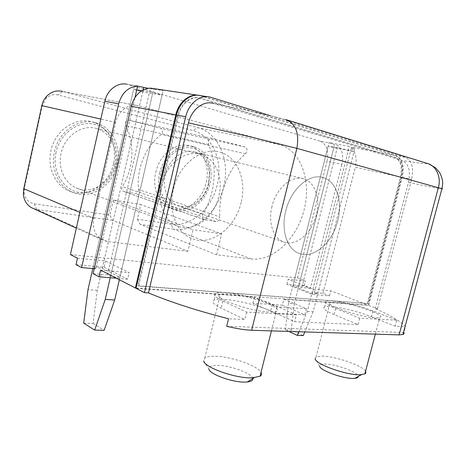 <?xml version="1.0" encoding="UTF-8"?>
<svg xmlns="http://www.w3.org/2000/svg" width="466" height="466" viewBox="0 0 466 466"><rect width="100%" height="100%" fill="white"/><g stroke="black" fill="none" stroke-linecap="round" stroke-linejoin="round"><path stroke-width="0.35" stroke-dasharray="2.33 1.75" d="M83.699 323.119L93.054 323.427L97.283 290.306L142.678 92L133.608 89.356L136.73 89.862M97.283 290.306L87.987 289.671M92.786 268.591L133.608 89.356M119.366 279.74L162.052 95.163L142.678 92M93.054 323.427L104.122 330.342M110.238 277.736L152.871 92.466L162.052 95.163M141.85 90.689L152.871 92.466M288.833 331.431L285.378 329.823L291.238 330.021L303.29 335.578M298.939 331.745L307.304 311.393L348.434 150L354.043 151.648L333.784 147.687L328.163 146.044L348.434 150M291.238 330.021L294.291 303.768L288.466 303.372L328.163 146.044M288.466 303.372L285.378 329.823M294.291 303.768L333.784 147.687M307.304 311.393L313.129 311.737L354.043 151.648M313.129 311.737L304.793 331.932M365.542 371.344C362.705 365.507 334.11 355.785 321.371 356.117L316.03 357.049L315.138 358.674L319.664 366.13C319.519 364.808 321.08 364.109 324.348 364.045C334.739 363.62 358.447 372.223 358.179 376.481M335.339 301.962L330.138 302.213C321.907 304.024 359.659 317.329 375.351 317.882L379.714 317.614C387.531 315.476 350.881 302.778 335.339 301.962M252.811 378.625C252.368 373.278 229.249 364.954 216.539 365.385C210.952 365.519 208.424 366.777 208.949 369.154L203.665 360.917L204.813 357.987C206.531 356.857 209.519 356.28 213.772 356.263C229.447 355.966 257.57 365.42 261.012 372.386M268.905 311.97C248.873 311.218 210.731 297.25 220.284 294.535C221.903 293.877 224.81 293.702 229.016 294.005C248.797 295.124 285.641 308.375 276.321 311.434C274.876 311.975 272.406 312.156 268.905 311.97M113.483 163.583C109.19 184.92 86.134 199.366 68.182 190.547C54.976 184.746 47.107 167.317 50.963 150.734C55.04 130.16 76.08 116.325 92.798 122.115C108.648 126.729 117.787 146.004 113.483 163.583M241.108 202.494C235.33 228.678 209.665 247.621 190.349 237.876C176.119 231.538 168.191 210.411 173.317 189.639C178.88 163.869 202.972 145.916 220.907 152.493C237.969 157.642 246.706 180.878 241.108 202.494C246.706 180.878 237.969 157.642 220.907 152.493C202.972 145.916 178.88 163.869 173.317 189.639C168.191 210.411 176.119 231.538 190.349 237.876C209.665 247.621 235.33 228.678 241.108 202.494M155.772 172.269C159.652 154.089 176.795 141.379 190.186 145.91C203.112 149.499 210.207 166.677 206.141 182.62C202.122 201.131 184.012 214.325 169.828 208.046C158.533 203.7 151.974 187.734 155.772 172.269M113.331 199.972L109.877 215.106L34.222 203.788C28.333 202.547 24.948 198.72 24.069 192.312L24.372 187.979L42.237 105.817L45.918 98.705C49.448 95.169 53.491 93.922 58.052 94.965L192.808 130.463C212.589 135.332 223.331 161.178 217.22 184.897C211.849 208.78 190.571 227.507 170.696 224.204L137.324 219.212L140.732 204.527L113.331 199.972L193.029 229.656L187.862 251.296L112.603 220.377L109.877 215.106M138.501 189.499C138.385 192.109 137.208 193.442 134.977 193.501L123.426 191.392C122.115 190.71 121.603 189.493 121.894 187.757L122.383 186.551C133.649 168.36 135.169 143.895 125.704 125.523L125.412 122.913C126.053 120.91 127.247 120.018 129 120.251L160.805 128.4C163.123 129.938 163.286 131.936 161.306 134.406C150.635 142.823 143.487 154.357 139.864 169.001C138.291 175.915 137.837 182.748 138.501 189.499L219.83 216.929C219.62 219.888 218.344 221.437 216.003 221.583L203.939 219.573C202.582 218.839 202.087 217.482 202.442 215.496L202.995 214.115C215.443 193.087 217.867 165.29 208.5 144.495L208.279 141.524C209.018 139.218 210.306 138.175 212.147 138.408L245.227 147.011C247.592 148.701 247.696 150.967 245.541 153.815C234.107 163.63 226.243 176.905 221.944 193.646C220.063 201.545 219.358 209.304 219.83 216.929M337.728 220.826C332.456 243.031 312.971 259.789 298.473 253.16C286.899 248.658 280.852 229.825 285.763 210.964C290.918 188.806 309.762 172.74 323.427 177.657C336.662 181.46 342.889 201.656 337.728 220.826C342.889 201.656 336.662 181.46 323.427 177.657C309.762 172.74 290.918 188.806 285.763 210.964C280.852 229.825 286.899 248.658 298.473 253.16C312.971 259.789 332.456 243.031 337.728 220.826M251.191 258.962L173.597 229.185C195.056 232.621 217.896 212.315 223.721 186.557C230.326 160.974 218.921 133.014 197.601 127.649L62.496 91.412L138.379 105.753L279.408 144.512C301.088 150.53 311.55 181.006 304.147 209.764C297.023 238.586 273.344 261.595 251.191 258.962L216.597 254.774L140.138 224.356L173.597 229.185L170.696 224.204M187.862 251.296L107.372 241.557L102.019 239.844C94.977 235.377 92.303 228.212 93.998 218.35L115.719 122.476C118.125 110.885 129.117 102.945 138.379 105.753M33.476 208.593L36.657 209.409L112.603 220.377M216.597 254.774L221.659 233.868L140.732 204.527M221.659 233.868L193.029 229.656M137.324 219.212L140.138 224.356M70.407 254.547L297.524 277.963L327.033 161.172L341.893 164.37C343.698 155.924 342.341 149.609 337.827 145.427L334.518 144.792L329.037 142.579L349.343 146.441L354.807 148.677L351.347 148.019C355.838 152.254 357.154 158.667 355.296 167.253L401.529 177.208C403.824 165.948 401.785 158.72 395.424 155.522L199.005 95.344M138.344 86.047L128.162 84.573L139.177 86.268M331.856 143.417L320.177 141.192L128.162 84.573M320.177 141.192C326.678 144.233 328.961 150.891 327.033 161.172M77.484 258.187L105.497 260.989L129.152 272.651L100.592 270.076M297.524 277.963L305.411 281.004L288.157 279.28L313.542 289.24L330.802 290.79L368.012 305.131L401.529 177.208M136.13 288.035L368.012 305.131M310.339 288.343L301.799 287.569L298.7 286.34L292.893 285.804L311.894 293.382L317.695 293.871L314.463 292.59L323.002 293.318L329.497 295.869L312.22 294.442L286.887 284.307L304.164 285.92L310.339 288.343L341.893 164.37M304.164 285.92L305.411 281.004M157.7 89.029L163.1 90.625L148.165 88.301M323.002 293.318L355.296 167.253M329.497 295.869L330.802 290.79M367.359 303.273L400.451 176.911C402.513 166.758 400.673 160.252 394.935 157.392L199.512 98.029C190.687 95.553 180.29 103.685 177.75 115.399L137.942 285.74L368.082 303.552L401.214 177.074C403.282 166.91 401.447 160.403 395.71 157.543L200.281 98.151C191.45 95.676 181.047 103.819 178.501 115.545L138.629 286.089L368.082 303.552M282.367 305.178L304.84 314.888L275.342 313.286L252.945 303.255L282.367 305.178L283.876 299.184L368.74 305.411L402.292 177.371C404.593 166.1 402.56 158.865 396.199 155.667L200.683 95.658M252.945 303.255L254.488 297.023L136.06 288.332M283.876 299.184L306.412 308.708L276.955 306.861L254.488 297.023M368.74 305.411L377.524 308.801L375.287 308.643C390.654 315.342 400.713 321.342 405.472 326.643L395.127 326.183L371.396 316.729C355.5 310.269 329.311 304.741 324.685 306.948C322.111 308.23 325.268 310.781 334.157 314.608L358.069 324.534L294.634 321.715L270.694 310.997C253.819 303.209 220.424 296.691 214.104 300.11C211.115 301.688 213.445 304.374 221.094 308.172L244.801 319.495L228.55 318.773M137.942 285.74L138.629 286.089M285.734 119.599L284.773 119.343C255.228 111.724 234.398 107.768 213.678 103.499L402.28 160.537L418.381 163.001C422.452 163.554 429.163 164.282 425.982 163.1L284.773 119.343M426.938 163.316L425.982 163.1M375.287 308.643L408.466 182.486L436.549 188.078L442.636 188.922M408.466 182.486C410.767 171.074 408.705 163.758 402.28 160.537M377.524 308.801L411.595 179.375C413.942 167.981 411.95 160.677 405.612 157.461L396.199 155.667M270.373 115.702L405.612 157.461M93.101 273.659L107.541 274.893L110.535 276.443L119.943 277.235L102.334 268.265L93.054 267.408L95.891 268.87L135.006 97.417M93.054 267.408L134.458 85.627M102.334 268.265L143.144 89.967M119.943 277.235L163.1 90.625M110.535 276.443L153.763 88.604M107.541 274.893L150.454 88.097M95.891 268.87L94.225 268.719M301.799 287.569L337.827 145.427M314.463 292.59L351.347 148.019M317.695 293.871L354.807 148.677M311.894 293.382L349.343 146.441M292.893 285.804L329.037 142.579M298.7 286.34L334.518 144.792M296.388 314.795L246.63 312.115L222.835 301.042C215.158 297.331 212.805 294.745 215.77 293.271C222.037 290.079 255.438 296.679 272.371 304.298L296.388 314.795L294.634 321.715M246.63 312.115L244.801 319.495M396.717 320.194L359.723 318.202L335.741 308.463C326.829 304.712 323.649 302.242 326.2 301.048C330.79 298.997 356.985 304.566 372.922 310.909L396.717 320.194L395.127 326.183M359.723 318.202L358.069 324.534M226.703 326.293L403.9 332.526L405.472 326.643M312.22 294.442L313.542 289.24M286.887 284.307L288.157 279.28M76.028 264.63L104.064 267.245L105.497 260.989M104.064 267.245L127.637 279.175L129.152 272.651M127.637 279.175L116.471 278.249M304.84 314.888L306.412 308.708M275.342 313.286L276.955 306.861M160.857 173.667C157.694 187.14 162.378 201.032 171.535 206.525C181.903 211.657 191.701 209.281 200.933 199.384C204.737 194.835 207.376 189.54 208.855 183.505L209.869 172.158C209.071 158.434 199.809 147.559 188.095 147.606C176.398 147.541 164.236 158.964 160.857 173.667M208.477 183.598C207.143 189.045 204.76 193.821 201.329 197.928C194.06 205.955 186.109 208.518 177.459 205.617C167.696 201.941 162.069 188.124 165.372 174.767C168.739 159.069 183.511 148.077 195.015 152.062C203.572 155.271 208.366 162.372 209.391 173.358L208.477 183.598M271.975 206.432C267.903 222.16 273.175 237.992 283.159 241.79C295.485 247.312 311.958 233.483 316.303 214.954C320.561 198.982 315.115 182.171 303.925 178.892C292.199 174.628 276.233 187.973 271.975 206.432M159.558 173.399C163.473 155.096 180.68 142.293 194.089 146.837C207.032 150.442 214.115 167.708 210.02 183.744C205.966 202.366 187.804 215.659 173.597 209.368C162.279 205.017 155.726 188.957 159.558 173.399M56.066 152.172C51.796 171.074 63.19 189.936 79.226 192.382C95.215 195.108 111.828 181.985 115.725 164.411C119.844 146.883 110.384 128.127 94.481 124.306C78.655 120.205 60.102 133.224 56.066 152.172M114.694 164.381C110.99 182.736 91.319 195.178 76.005 187.815C64.524 182.905 57.714 167.777 61.075 153.396C64.623 135.589 82.837 123.606 97.248 128.756C110.658 132.804 118.387 149.283 114.694 164.381M161.434 185.194C157.188 202.489 164.044 220.214 176.276 225.509C192.569 233.53 214.115 217.983 218.857 196.227C223.447 178.297 215.939 159.057 201.661 154.63C186.365 148.916 166.013 163.782 161.434 185.194M54.435 151.84C58.547 131.115 79.692 117.17 96.462 122.983C112.358 127.614 121.498 147.006 117.158 164.702C112.83 186.184 89.682 200.753 71.671 191.899C58.425 186.08 50.544 168.541 54.435 151.84M202.995 214.115L122.383 186.551M212.147 138.408L129 120.251M279.408 144.512L197.601 127.649L192.808 130.463M138.437 105.77L62.549 91.423L58.052 94.965M115.719 122.476L100.842 119.086M93.998 218.35L79.872 212.397M107.372 241.557L36.657 209.409L34.222 203.788M216.003 221.583L134.977 193.501M245.541 153.815L161.306 134.406M245.174 146.994L160.753 128.389M208.5 144.495L125.704 125.523M204.452 219.719L123.915 191.538M41.818 105.642L42.237 105.817M23.754 188.73L24.372 187.979M158.539 89.256L200.77 95.775M395.424 155.522L352.156 147.279M400.451 176.911L401.214 177.074M394.935 157.392L395.71 157.543M177.75 115.399L178.501 115.545M200.194 98.221L200.963 98.343M201.539 95.891L210.912 97.336M402.292 177.371L411.595 179.375M222.835 301.042L221.094 308.172M272.371 304.298L270.694 310.997M335.741 308.463L334.157 314.608M372.922 310.909L371.396 316.729M316.03 357.049L330.138 302.213M375.357 334.139L379.714 317.614M204.813 357.987L220.284 294.535M271.433 330.883L276.321 311.434M71.671 191.899L68.182 190.547M173.597 209.368L169.828 208.046M102.019 239.844L76.337 228.136M245.227 147.011L160.805 128.4M203.939 219.573L123.426 191.392M45.918 98.705L46.652 96.287M24.069 192.312L23.358 194.421M197.322 95.14L199.914 95.536M199.512 98.029L200.281 98.151M428.813 163.945L426.815 163.327M207.446 96.695L210.05 97.097M215.77 293.271L214.104 300.11M326.2 301.048L324.685 306.948M194.089 146.837L190.186 145.91M96.462 122.983L92.798 122.115M201.329 197.928L200.933 199.384M283.159 241.79L177.459 205.617M303.925 178.892L195.015 152.062M209.391 173.358L209.869 172.158M176.276 225.509L76.005 187.815M201.661 154.63L97.248 128.756"/><path stroke-width="0.7" d="M94.668 330.091L105.246 299.428L114.683 299.988L104.122 330.342L94.668 330.091L83.699 323.119L87.987 289.671L92.786 268.591M114.683 299.988L119.366 279.74M105.246 299.428L110.238 277.736M136.73 89.862L141.85 90.689M304.793 331.932L303.29 335.578L297.425 335.427L288.833 331.431M297.425 335.427L298.939 331.745M358.179 376.481C358.226 377.53 357.072 378.159 354.713 378.375L353.904 378.421C343.733 379.091 319.443 370.266 319.664 366.13M315.138 358.674C314.614 363.882 346.978 375.561 360.381 374.751L364.866 373.889C365.938 373.278 366.165 372.433 365.542 371.344M208.949 369.154C209.793 374.402 233.466 382.796 245.803 382.068L247.225 381.98C251.209 381.572 253.073 380.454 252.811 378.625M261.012 372.386C261.909 373.982 261.583 375.276 260.04 376.266L252.421 377.844C236.151 378.73 204.533 367.575 203.665 360.917M62.496 91.412C56.561 90.043 51.277 91.668 46.652 96.287C44.241 98.903 42.627 102.025 41.818 105.642L23.754 188.73L23.358 194.421C24.011 200.508 26.772 204.953 31.647 207.76L33.476 208.593M94.225 268.719L81.597 267.577L76.028 264.63L77.484 258.187L70.407 254.547L104.856 101.209C107.232 89.728 117.95 81.853 127.335 84.352M199.005 95.344C189.406 93.334 178.525 102.293 175.787 114.857L135.373 287.976L136.13 288.035M135.373 287.976L100.592 270.076L99.054 276.81L93.101 273.659L131.255 106.289C134.499 95.07 140.895 89.006 150.454 88.097L197.322 95.14M148.165 88.301L137.587 86.105C128.133 86.979 121.818 92.903 118.655 103.866L104.856 101.209M81.597 267.577L118.655 103.866M176.538 115.003L136.06 288.332L144.443 292.642L185.713 116.768L176.538 115.003C179.358 101.984 190.891 92.95 200.683 95.658L207.446 96.695M403.9 332.526L403.981 333.714L403.189 334.413L399.106 334.879L251.64 330.266C245.087 329.992 236.775 328.67 226.703 326.293L228.55 318.773C197.229 310.752 170.539 302.137 148.485 292.922L144.443 292.642M148.485 292.922L188.468 122.884L250.731 136.94L296.871 148.374C299.475 133.084 295.759 123.49 285.734 119.599M188.468 122.884C191.497 109.394 203.712 100.12 213.678 103.499M399.106 334.879L438.424 187.46C441.453 176.725 435.937 165.424 426.938 163.316L285.751 119.546M251.64 330.266L296.871 148.374L442.636 188.922M185.713 116.768C188.596 103.557 200.223 94.365 210.05 97.097L270.373 115.702M135.006 97.417L137.587 86.105M143.144 89.967L143.685 87.608M116.471 278.249L99.054 276.81M100.842 119.086L41.818 105.642M79.872 212.397L23.754 188.73M175.787 114.857L131.255 106.289M364.866 373.889L375.357 334.139M354.713 378.375L361.441 374.693M260.04 376.266L271.433 330.883M247.225 381.98L254.285 377.74M76.337 228.136L31.647 207.76M441.943 188.514C442.659 184.14 443.882 181.128 439.642 172.583L435.471 167.713L428.813 163.945M441.96 188.514L402.962 334.506"/></g></svg>
